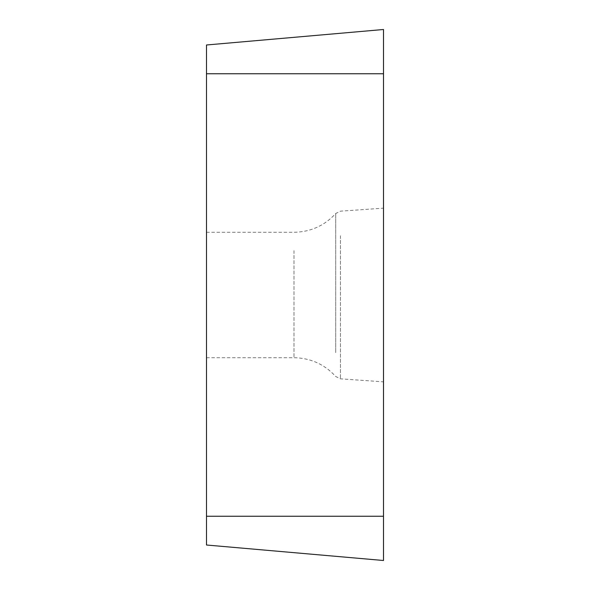 <?xml version="1.0" encoding="UTF-8"?>
<svg xmlns="http://www.w3.org/2000/svg" width="590" height="590" viewBox="0 0 590 590"><rect width="100%" height="100%" fill="white"/><g stroke="black" fill="none" stroke-linecap="round" stroke-linejoin="round"><path stroke-width="0.44" stroke-dasharray="2.95 2.21" d="M206.5 250.654L206.5 357.717L206.5 250.654M206.5 44.988L206.5 545.013L383.5 560.5L383.5 29.5L206.5 44.988M383.5 233.596L383.5 381.841L383.5 233.596M206.5 516.25L383.5 516.25L383.5 73.75L206.5 73.75M340.445 235.727L340.445 378.824L340.445 235.727M335.717 352.628L335.717 213.506L335.717 352.628M293.99 250.654L293.99 357.717L293.99 250.654M206.5 357.717L293.99 357.717C310.583 358.019 324.493 364.281 335.717 376.494L340.445 378.824L383.5 381.841M206.5 232.283L293.99 232.283C310.583 231.981 324.493 225.719 335.717 213.506L340.445 211.176L383.5 208.159"/><path stroke-width="0.89" d="M206.5 545.013L206.5 44.988L383.5 29.5L383.5 560.5L206.5 545.013M206.5 73.75L383.5 73.75L383.5 516.25L206.5 516.25"/></g></svg>
